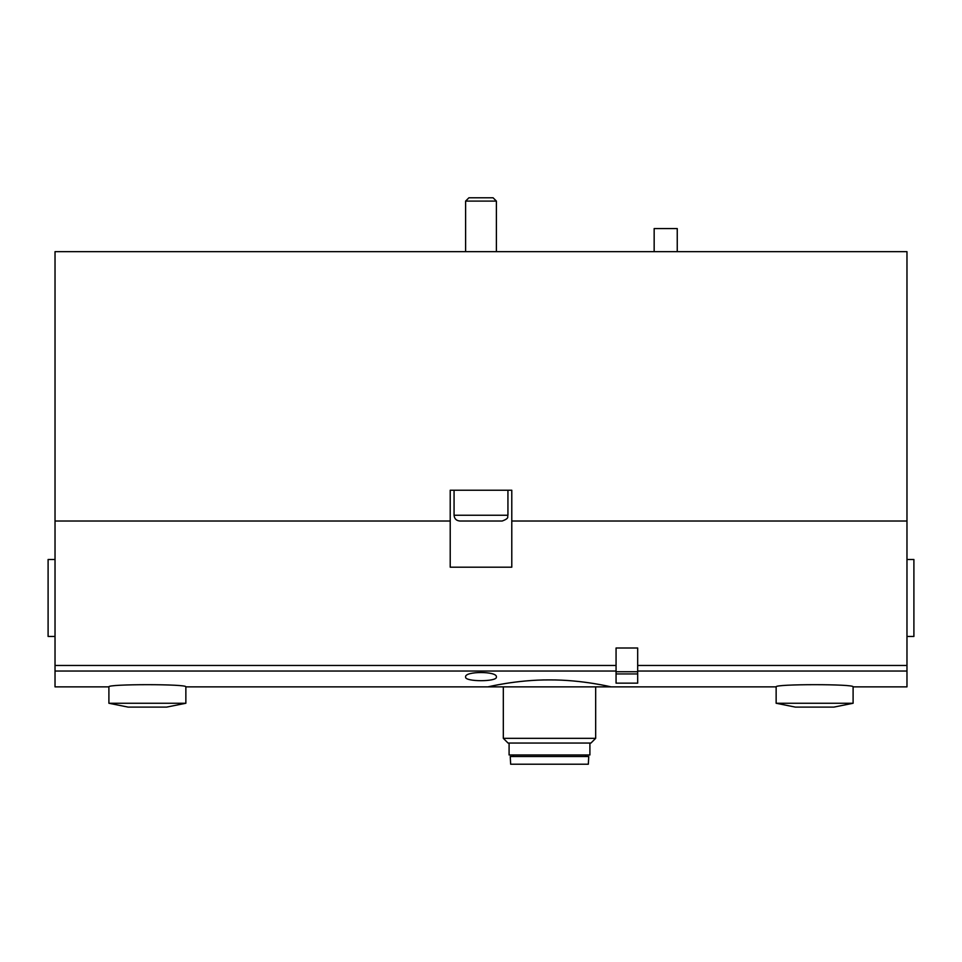 <?xml version="1.0" encoding="UTF-8"?>
<svg xmlns="http://www.w3.org/2000/svg" width="962" height="962" viewBox="0 0 962 962"><rect width="100%" height="100%" fill="white"/><g stroke="black" fill="none" stroke-linecap="round" stroke-linejoin="round"><path stroke-width="1.44" d="M906.974 521.019L906.974 686.868L853.102 686.868C855.398 683.946 773.857 683.958 776.142 686.868L611.062 686.868C611.796 687.084 582.503 679.737 549.53 679.906C516.51 679.725 487.145 687.096 487.926 686.868L185.858 686.868C188.155 683.946 106.614 683.958 108.898 686.868L55.026 686.868L55.026 251.659L906.974 251.659L906.974 521.019L511.784 521.019L511.784 490.235L450.216 490.235L450.216 521.019L55.026 521.019M496.392 676.995C497.594 681.926 464.43 681.926 465.608 676.995C464.321 671.055 497.619 671.043 496.392 676.995M511.784 521.019L511.784 567.195L450.216 567.195L450.216 521.019M454.064 515.247L507.936 515.247C506.89 516.666 510.233 518.037 502.164 521.019L459.836 521.019C456.325 520.683 454.401 518.758 454.064 515.247L454.064 490.235M474.338 521.019L487.662 521.019M465.608 251.659L465.608 201.094L496.392 201.094L496.392 251.659M465.608 201.094L468.915 197.787L493.085 197.787L496.392 201.094M185.858 703.258L108.898 703.258L128.138 707.106L166.618 707.106L185.858 703.258L185.858 686.868M853.102 703.258L776.142 703.258L795.382 707.106L833.862 707.106L853.102 703.258L853.102 686.868M654.16 251.659L654.16 228.571L677.248 228.571L677.248 251.659M55.026 636.459L48.1 636.459L48.1 559.499L55.026 559.499M611.062 686.868L487.926 686.868M595.67 687.253L595.67 738.323L503.318 738.323L503.318 687.253M595.67 738.323L590.945 743.049L508.044 743.049L503.318 738.323M589.898 743.049L589.898 754.978L509.09 754.978L509.09 743.049M585.666 754.978L585.666 756.517M588.744 756.517L510.245 756.517L510.654 764.213L588.335 764.213L588.744 756.517M906.974 636.459L913.9 636.459L913.9 559.499L906.974 559.499M616.065 683.14L616.065 648.003L637.686 648.003L637.686 683.152L616.065 683.14L637.686 683.152M906.974 671.043L637.686 671.043M616.065 671.043L55.026 671.043M616.065 665.463L55.026 665.463M906.974 665.463L637.686 665.463M637.686 671.729L616.065 671.729M637.686 673.929L616.065 673.929M507.936 515.247L507.936 490.235M108.898 686.868L108.898 703.258M776.142 686.868L776.142 703.258M513.323 754.978L513.323 756.517"/></g></svg>
